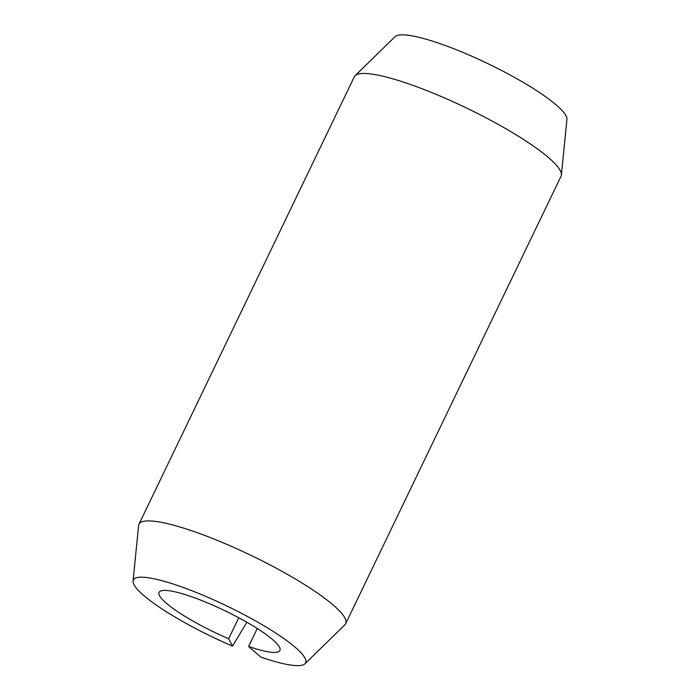 <?xml version="1.0" encoding="UTF-8"?>
<svg xmlns="http://www.w3.org/2000/svg" width="700" height="700" viewBox="0 0 700 700"><rect width="100%" height="100%" fill="white"/><g stroke="black" fill="none" stroke-linecap="round" stroke-linejoin="round"><path stroke-width="1.05" d="M257.259 628.504L248.596 646.494L260.986 657.178A95.585 17.089 -154.3 0 0 304.964 663.775L344.89 624.794A114.704 20.51 -154.3 0 0 345.686 623.7L561.024 176.26A114.704 20.51 -154.3 0 0 561.383 174.947A114.704 20.51 -154.3 0 0 466.567 108.036A114.704 20.51 -154.3 0 0 355.11 75.679A114.704 20.51 -154.3 0 0 354.314 76.772L138.976 524.212A114.704 20.51 -154.3 0 0 138.617 525.516L133.061 581.044A95.585 17.089 -154.3 0 0 232.54 646.126L246.846 622.23M345.686 623.7A114.704 20.51 -154.3 0 0 251.221 555.476A114.704 20.51 -154.3 0 0 138.976 524.212M304.964 663.775A95.585 17.089 -154.3 0 0 226.905 606.008A95.585 17.089 -154.3 0 0 133.061 581.044M248.596 646.494A67.051 11.987 -154.3 0 0 279.912 650.484A67.051 11.987 -154.3 0 0 224.691 610.61A67.051 11.987 -154.3 0 0 159.075 592.331A67.051 11.987 -154.3 0 0 228.646 638.75L232.54 646.126M238.752 617.75L228.646 638.75M561.383 174.947L566.939 119.42A95.585 17.089 -154.3 0 0 487.918 63.656A95.585 17.089 -154.3 0 0 395.036 36.697L355.11 75.679"/></g></svg>
